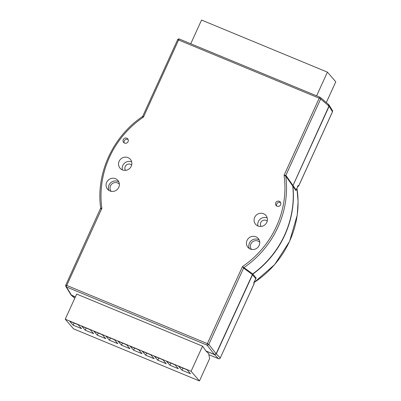 <?xml version="1.0" encoding="UTF-8"?>
<svg xmlns="http://www.w3.org/2000/svg" width="401" height="401" viewBox="0 0 401 401"><rect width="100%" height="100%" fill="white"/><g stroke="black" fill="none" stroke-linecap="round" stroke-linejoin="round"><path stroke-width="0.6" d="M122.405 169.889A6.792 6.491 -40.9 0 0 130.48 167.558A6.792 6.491 -40.9 0 0 130.335 159.312A6.792 6.491 -40.9 0 0 127.994 157.628A6.792 6.491 -40.9 0 0 119.919 159.954A6.792 6.491 -40.9 0 0 120.064 168.199A6.792 6.491 -40.9 0 0 122.405 169.889M131.663 161.859A6.792 6.491 -40.9 0 0 131.653 161.854A6.792 6.491 -40.9 0 0 124.606 163.077A6.792 6.491 -40.9 0 0 122.395 169.884M257.948 225.979A6.792 6.491 -40.9 0 0 266.023 223.653A6.792 6.491 -40.9 0 0 265.878 215.407A6.792 6.491 -40.9 0 0 263.537 213.723A6.792 6.491 -40.9 0 0 255.462 216.049A6.792 6.491 -40.9 0 0 255.607 224.294A6.792 6.491 -40.9 0 0 257.948 225.979A6.792 6.491 -40.9 0 1 260.149 219.172A6.792 6.491 -40.9 0 1 267.196 217.949A6.792 6.491 -40.9 0 1 267.206 217.954M109.929 190.951A6.792 6.491 -40.9 0 0 118.004 188.625A6.792 6.491 -40.9 0 0 117.854 180.38A6.792 6.491 -40.9 0 0 115.513 178.696A6.792 6.491 -40.9 0 0 107.438 181.021A6.792 6.491 -40.9 0 0 107.588 189.267A6.792 6.491 -40.9 0 0 109.929 190.951M250.314 249.051A6.792 6.491 -40.9 0 0 258.389 246.72A6.792 6.491 -40.9 0 0 258.244 238.475A6.792 6.491 -40.9 0 0 255.903 236.79A6.792 6.491 -40.9 0 0 247.828 239.121A6.792 6.491 -40.9 0 0 247.973 247.367A6.792 6.491 -40.9 0 0 250.314 249.051M124.551 143.087A2.717 2.596 -40.9 0 0 127.719 138.856A2.717 2.596 -40.9 0 0 123.553 139.112A2.717 2.596 -40.9 0 0 124.551 143.087M128.145 139.548A2.717 2.596 -40.9 0 0 124.235 142.931M277.036 206.194A2.717 2.596 -40.9 0 0 280.209 201.964A2.717 2.596 -40.9 0 0 276.043 202.219A2.717 2.596 -40.9 0 0 277.036 206.194M280.635 202.65A2.717 2.596 -40.9 0 0 276.725 206.034M293.006 185.548L296.154 189.914L296.038 190.615L296.068 189.984L296.038 190.615L292.89 186.249L293.006 185.548L329.136 106.275L328.87 104.796M206.099 351.035L214.51 354.634L216.279 353.908L252.866 274.073A95.072 90.872 -40.9 0 0 292.89 186.249M252.866 274.073L256.174 278.088L255.718 278.645L252.409 274.63M261.086 226.445A4.075 3.895 139.1 0 1 267.216 221.131M125.543 170.35A4.075 3.895 139.1 0 1 131.673 165.042M326.314 102.566L335.777 81.799L327.416 72.14L201.553 20.05L190.751 43.749M316.615 95.839L327.416 72.14M71.188 295.111L75.323 297.031M328.324 104.365L328.975 106.09L292.745 186.044A95.087 90.882 139.1 0 1 252.7 273.918L216.124 353.727L214.355 354.449L205.893 350.95L202.535 346.163L191.087 371.291L65.223 319.201L73.584 328.86L199.447 380.95L191.087 371.291M75.368 296.935L70.982 294.86L65.844 286.434A1.358 1.303 -31.4 0 0 66.436 286.941L71.573 295.362M206.054 351.131L208.63 353.512L209.623 358.624L199.447 380.95M65.223 319.201L76.671 294.073L202.535 346.163M292.745 186.044L285.763 176.069L284.078 175.247L285.868 175.327L292.86 185.342M252.239 274.474L243.607 268.053L242.47 266.55L252.7 273.918M254.064 283.206L254.023 283.888A0.952 0.897 -20.2 0 0 254.064 283.206L253.838 282.59M255.948 278.364L253.713 283.041L255.683 278.72M297.798 186.395A0.952 0.927 -62.7 0 0 298.725 185.808L332.474 111.749L329.136 106.275M298.159 185.518L296.174 189.969L298.159 185.518L298.76 185.818L297.442 186.3M100.676 208.104L101.864 208.36L66.741 285.427L207.352 343.612L242.47 266.55A93.729 89.583 -40.9 0 0 284.078 175.247L319.201 98.185L178.59 39.995L143.473 117.057L142.811 116.11L142.35 116.661C112.676 136.661 95.764 173.753 100.676 208.099L65.769 285.161A1.358 1.358 0 0 0 65.844 286.434A1.358 1.303 -31.4 0 1 65.784 285.216M100.581 208.861L101.864 208.36A93.729 89.583 -40.9 0 1 143.473 117.057L142.355 116.711M243.633 268.074A1.358 1.293 126.9 0 1 244.104 267.487A95.087 90.882 139.1 0 0 285.763 176.069A1.358 1.273 144.9 0 1 285.888 175.352M81.558 328.655L78.16 324.73L69.689 321.226L73.087 325.151L81.558 328.655M93.664 333.662L90.265 329.737L81.794 326.234L85.187 330.158L93.664 333.662M105.764 338.67L102.365 334.75L93.894 331.241L97.293 335.166L105.764 338.67M117.864 343.682L114.47 339.757L105.999 336.249L109.393 340.173L117.864 343.682M129.969 348.69L126.571 344.765L118.1 341.256L121.498 345.181L129.969 348.69M142.069 353.697L138.671 349.772L130.2 346.269L133.598 350.193L142.069 353.697M154.174 358.705L150.776 354.78L142.305 351.276L145.703 355.201L154.174 358.705M166.275 363.712L162.876 359.787L154.405 356.283L157.804 360.208L166.275 363.712M178.375 368.725L174.981 364.8L166.51 361.291L169.904 365.216L178.375 368.725M190.48 373.732L187.082 369.807L178.61 366.298L182.009 370.223L190.48 373.732M182.971 368.108L182.009 370.223M170.871 363.095L169.904 365.216M158.771 358.088L157.804 360.208M146.666 353.08L145.703 355.201M134.566 348.073L133.598 350.193M122.46 343.066L121.498 345.181M110.36 338.058L109.393 340.173M98.26 333.046L97.293 335.166M86.155 328.038L85.187 330.158M74.055 323.031L73.087 325.151M119.378 184.214A5.434 5.193 -40.9 0 0 111.142 184.761A5.434 5.193 -40.9 0 0 111.162 191.327M108.962 190.455A6.792 6.491 139.1 0 1 110.41 183.021A6.792 6.491 139.1 0 1 117.869 181.412A6.792 6.491 139.1 0 1 118.831 181.909M259.763 242.309A5.434 5.193 -40.9 0 0 251.527 242.861A5.434 5.193 -40.9 0 0 251.552 249.422M249.347 248.55A6.792 6.491 139.1 0 1 250.8 241.116A6.792 6.491 139.1 0 1 258.254 239.507A6.792 6.491 139.1 0 1 259.216 240.009M253.958 282.595A94.04 89.884 -40.9 0 0 296.94 188.28L298.083 201.668L297.211 215.172L289.587 241.337L274.73 264.505L253.923 282.67M328.975 106.09L320.66 98.977A1.358 1.288 -49.4 0 0 320.008 97.248A1.358 0.361 112.5 0 0 319.983 97.227L179.372 39.042A1.358 0.361 112.5 0 1 179.402 39.057L319.948 97.222M216.279 353.908L220.274 357.953L254.023 283.888L253.713 283.041M208.856 354.685L218.505 358.674L214.51 354.634M71.729 295.542L74.802 298.174M214.355 354.449L207.046 345.131L66.436 286.941A1.358 0.361 112.5 0 1 66.741 285.427L65.769 285.161M244.094 267.477A1.358 1.283 138.1 0 0 243.607 268.053L208.811 344.404L216.124 353.727M328.665 104.571L320.344 97.453A1.358 1.358 0 0 0 319.983 97.227A1.358 0.361 112.5 0 0 319.201 98.185L320.66 98.977L285.868 175.327A1.358 1.288 134.8 0 0 285.753 176.059M298.76 185.818L332.489 111.799A1.358 1.358 0 0 0 332.414 110.531A1.358 1.303 148.6 0 1 332.474 111.749L332.439 111.824M208.861 354.69L218.535 358.695A1.358 1.358 0 0 0 220.289 358.003L220.274 357.953A1.358 1.313 135.4 0 1 218.505 358.674A1.358 0.361 112.5 0 0 218.535 358.695A1.358 0.361 112.5 0 0 218.575 358.7M254.023 283.983L220.239 358.023M177.633 39.784L178.59 39.995A1.358 0.361 112.5 0 1 179.372 39.042A1.358 1.358 0 0 0 177.618 39.734L142.811 116.11M207.046 345.131A1.358 1.278 -38.1 0 0 208.811 344.404L207.352 343.612A1.358 0.361 112.5 0 0 207.046 345.131M296.123 189.989L296.053 190.44M332.414 110.531L329.071 105.052M74.776 298.234L71.393 295.337"/></g></svg>
